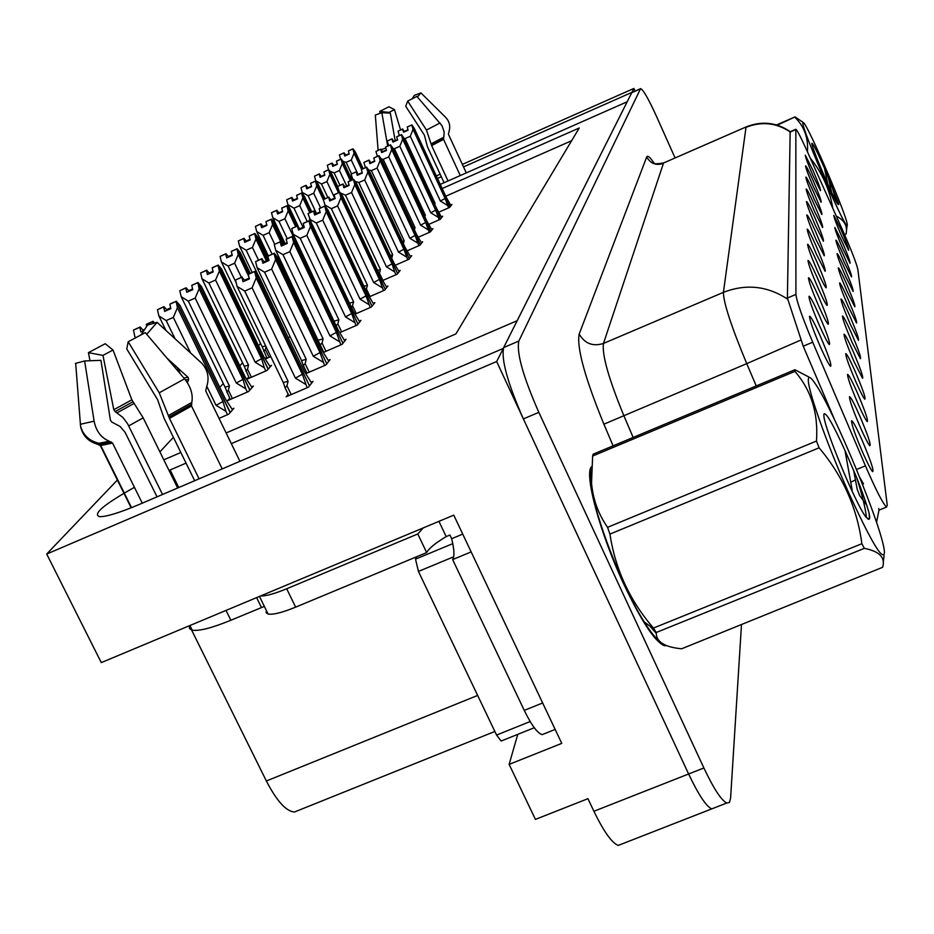 <?xml version="1.0" encoding="UTF-8"?>
<svg xmlns="http://www.w3.org/2000/svg" width="934" height="934" viewBox="0 0 934 934"><rect width="100%" height="100%" fill="white"/><g stroke="black" fill="none" stroke-linecap="round" stroke-linejoin="round"><path stroke-width="1.4" d="M815.51 231.492C810.63 220.552 807.747 215.018 806.859 214.925C806.976 217.529 809.976 225.643 815.861 239.291L824.232 255.799C824.944 254.807 822.037 246.704 815.51 231.492M816.153 246.109C811.132 234.878 808.167 229.215 807.233 229.134C807.326 231.854 810.432 240.272 816.514 254.41L825.131 271.304C825.925 270.323 822.936 261.929 816.153 246.109M816.83 261.672C811.681 250.137 808.611 244.334 807.63 244.264C807.712 247.113 810.899 255.869 817.215 270.521C821.651 280.48 824.605 286.248 826.076 287.824C826.975 286.866 823.893 278.157 816.83 261.672M843.472 254.924C839.199 245.28 836.677 240.365 835.93 240.178C836.082 242.443 838.837 249.81 844.196 262.279L851.539 276.954C852.03 275.939 849.333 268.595 843.472 254.924M847.792 298.67C843.204 288.349 840.483 283.107 839.619 282.932C839.724 285.489 842.737 293.65 848.667 307.414L856.571 323.047C857.26 322.055 854.33 313.929 847.792 298.67M812.837 170.046L805.295 155.231C805.47 157.356 808.073 164.244 813.094 175.907L820.461 190.688C820.846 189.684 818.301 182.795 812.837 170.046M846.274 283.236C841.791 273.16 839.141 268.023 838.323 267.848C838.44 270.3 841.359 278.18 847.091 291.478L854.797 306.784C855.404 305.78 852.567 297.934 846.274 283.236M842.188 241.894L834.833 227.464C834.996 229.636 837.67 236.769 842.877 248.864L850.045 263.248C850.477 262.232 847.85 255.11 842.188 241.894M819.165 315.073C813.537 302.558 810.152 296.288 809.007 296.288C808.984 299.581 812.533 309.469 819.632 325.966C824.337 336.474 827.547 342.673 829.287 344.564C830.618 343.794 827.244 333.963 819.165 315.073M854.937 370.868C849.858 359.508 846.788 353.752 845.737 353.612C845.737 356.66 849.169 366.175 856.058 382.181C860.354 391.825 863.273 397.522 864.814 399.238C865.958 398.409 862.666 388.953 854.937 370.868M813.818 192.567C809.299 182.399 806.649 177.238 805.867 177.098C806.03 179.386 808.774 186.73 814.098 199.105L821.85 214.528C822.34 213.512 819.667 206.192 813.818 192.567M859.292 414.859C853.933 402.916 850.664 396.88 849.485 396.728C849.391 400.079 853.081 410.47 860.576 427.9C865.012 437.824 868.083 443.767 869.799 445.74C871.294 445.086 867.791 434.8 859.292 414.859M844.838 268.677C840.448 258.823 837.868 253.803 837.086 253.628C837.226 255.974 840.063 263.586 845.597 276.464L853.127 291.443C853.664 290.439 850.897 282.85 844.838 268.677M852.976 351.044C848.025 339.953 845.048 334.337 844.056 334.185C844.091 337.092 847.407 346.234 854.026 361.61L862.549 378.293C863.553 377.406 860.366 368.323 852.976 351.044M813.316 180.998C808.902 171.074 806.322 166.03 805.575 165.867C805.738 168.073 808.412 175.183 813.584 187.185L821.138 202.281C821.57 201.265 818.966 194.179 813.316 180.998M849.415 315.05C844.71 304.484 841.908 299.125 841.009 298.962C841.09 301.624 844.208 310.088 850.337 324.343L858.439 340.315C859.222 339.346 856.209 330.928 849.415 315.05M814.915 217.75C810.163 207.079 807.361 201.674 806.509 201.557C806.637 204.056 809.556 211.901 815.23 225.094L823.391 241.229C824.021 240.213 821.196 232.391 814.915 217.75M851.143 332.469C846.309 321.646 843.425 316.159 842.48 316.007C842.538 318.798 845.76 327.577 852.123 342.381L860.436 358.703C861.323 357.757 858.218 349.024 851.143 332.469M857.038 392.093C851.82 380.442 848.656 374.546 847.547 374.406C847.5 377.593 851.061 387.54 858.229 404.224C862.607 414.019 865.608 419.833 867.219 421.666C868.527 420.907 865.129 411.053 857.038 392.093M814.355 204.791C809.72 194.377 806.988 189.1 806.182 188.972C806.322 191.365 809.148 198.942 814.646 211.714L822.597 227.487C823.158 226.483 820.402 218.918 814.355 204.791M861.708 439.354C856.209 427.107 852.824 420.907 851.574 420.755C851.411 424.269 855.252 435.162 863.098 453.41C867.593 463.462 870.745 469.533 872.566 471.647C874.282 471.145 870.663 460.38 861.708 439.354M817.554 278.274C812.253 266.423 809.089 260.481 808.05 260.434C808.108 263.423 811.413 272.518 817.974 287.742C822.492 297.876 825.528 303.784 827.08 305.453C828.108 304.554 824.932 295.494 817.554 278.274M818.336 296.031C812.872 283.854 809.603 277.76 808.505 277.725C808.529 280.865 811.95 290.346 818.768 306.177C823.379 316.498 826.508 322.545 828.143 324.332C829.31 323.479 826.041 314.046 818.336 296.031M840.962 229.554L833.793 215.404C833.957 217.505 836.572 224.417 841.616 236.15L848.621 250.254C849.006 249.25 846.449 242.338 840.962 229.554M820.052 335.539C814.261 322.662 810.759 316.229 809.533 316.229C809.474 319.708 813.152 330.052 820.566 347.261C825.352 357.944 828.656 364.295 830.489 366.326C832.031 365.661 828.551 355.399 820.052 335.539M843.799 232.799L806.906 150.643C800.765 137.123 797.087 130.001 795.85 129.277L795.92 294.432C796.69 301.413 802.294 317.338 812.72 342.218L865.433 465.821C875.94 490.07 882.98 503.811 886.541 507.069L887.23 505.06L857.844 269.377C856.56 263.692 851.878 251.503 843.799 232.799M503.274 348.592L496.654 361.516L688.615 773.982C698.399 794.554 706.081 806.194 711.673 808.914L714.86 807.665M635.062 91.065L633.894 88.45L631.909 92.384L463.509 166.917M440.253 184.407L627.193 101.771L517.167 320.701L231.328 443.65M496.654 361.516L46.7 554.037L101.281 662.603L453.761 515.148L561.766 743.371L509.135 764.386L517.751 734.369M622.056 843.916L618.238 845.41C611.898 843.005 603.796 831.634 593.907 811.261L587.941 798.675L535.427 819.398L509.135 764.386M436.318 175.919L440.159 174.226M462.342 164.407L633.894 88.45M134.438 487.314C103.884 504.442 92.279 514.237 99.599 516.677C106.453 516.806 119.762 512.684 139.551 504.337L503.216 348.464M186.053 463.124L170.116 469.977L178.744 487.536M441.327 176.736L437.486 178.429M226.133 432.967L455.897 333.928L579.255 127.97L442.167 188.528M46.7 554.037L117.684 479.714M163.812 459.832L180.846 452.488M298.039 810.56L294.479 811.996C286.178 811.448 276.803 801.115 266.365 780.987L189.497 625.792M260.574 343.397L258.461 345.685M242.571 362.812L239.793 365.801M223.296 383.559L219.77 387.365M173.409 437.322L159.901 451.869M571.631 140.707L445.74 196.233M306.959 318.751L308.127 318.237M265.501 358.925L270.813 356.613M266.552 357.208L265.291 358.621M246.915 379.192L267.054 370.436L271.525 365.334L269.844 366.07M248.748 377.079L246.88 379.146M229.694 398.328L227.662 400.593L248.596 391.521L253.383 386.057L251.631 386.816M219.023 418.35L228.795 414.136L233.932 408.263L232.111 409.057M288.174 337.641L290.159 336.777M369.514 296.72L384.691 290.1L387.925 285.991L386.396 286.656M339.941 332.551L357.267 325.032L360.933 320.362L359.298 321.074M323.549 352.363L342.124 344.307L346.047 339.311L344.354 340.046M305.92 373.6L325.908 364.961L330.111 359.602L328.348 360.361M306.282 371.895L305.441 372.935M355.224 314.046L371.428 306.994L374.861 302.628L373.273 303.317M396.028 274.724L394.697 271.887L386.466 266.855L351.546 192.532L345.498 195.218L380.43 269.494L379.473 273.183L382.882 280.41L397.16 274.222L400.196 270.37L398.725 271.012M395.467 265.163L408.894 259.29L411.754 255.647L410.318 256.278M407.294 250.756L419.961 245.21L422.647 241.778L421.269 242.385M418.432 237.154L430.399 231.901L432.944 228.667L431.601 229.25M428.951 224.312L440.276 219.327L442.693 216.256L441.385 216.828M438.898 212.135L449.639 207.406L451.928 204.499L450.655 205.06M288.186 394.265L286.154 396.787L308.477 387.143L313.007 381.387L311.162 382.181M591.502 466.685C583.937 473.865 600.025 533.571 624.005 584.614C641.658 621.659 655.131 642.008 664.424 645.674L666.514 645.604M876.536 522.375L878.987 510.151M675.084 157.951L656.509 116.376C648.429 98.712 643.117 89.466 640.572 88.637L631.769 92.676L503.671 347.565C501.044 359.333 507.606 383.115 523.367 418.899L688.615 773.982C698.399 794.554 706.081 806.194 711.673 808.914L618.238 845.41M834.868 420.393L803.228 346.199L787.397 298.039L790.152 131.764M863.506 483.894L859.805 477.531M878.696 508.528L879.011 509.976M640.572 88.637L518.825 341.062C516.409 352.76 523.075 376.519 538.836 412.361L703.886 767.981C713.646 788.576 721.27 800.263 726.734 803.03L729.431 802.458L730.586 798.231L741.479 624.694M245.117 280.795L241.883 277.211L242.992 281.729L249.378 278.916L248.257 274.386L254.643 271.572L256.22 277.912L252.098 287.824L244.743 291.069L288.081 381.294L286.948 385.754L285.08 387.797L283.271 382.531L237.061 286.364L235.52 280.025L242.186 276.919M308.78 386.758L309.481 385.824L254.643 271.572M307.146 387.727L302.371 374.265L256.22 277.912M305.476 384.248L295.401 378.118L252.098 287.824M311.617 383.138L304.472 371.674L258.531 275.728L254.865 271.362L309.434 385.73M310.333 384.785L309.609 385.649M249.18 278.134L244.766 280.072M295.401 378.118L302.371 374.265M244.743 291.069L237.061 286.364M235.52 280.025L241.883 277.211M288.081 381.294L283.271 382.531M254.947 271.292L248.514 274.246M248.257 274.386L254.725 271.502M254.865 271.362L248.491 274.187M154.437 322.884L153.036 321.308L153.76 323.059M152.942 321.389L146.626 324.133L153.036 321.308M146.696 326.398L146.358 324.367L152.767 321.529L153.036 323.269M146.264 324.448L152.674 321.611M153.538 323.117L152.767 321.529M180.437 373.974L177.273 367.482M144.782 329.282L142.995 330.064L140.217 326.958L133.457 330.099L139.855 327.274L140.859 331.909L143.929 330.554M135.804 337.828L134.858 336.602L135.535 337.98M133.457 330.099L134.858 336.602M142.995 330.064L143.357 330.811M264.801 262.384L261.742 258.916L262.828 263.26L268.992 260.528L267.895 256.185L274.059 253.464L275.6 259.559L271.654 269.085L264.555 272.214L306.224 359.321L305.126 363.641L303.258 365.579L301.554 360.571L257.107 267.731L255.589 261.637L262.022 258.648M326.141 364.657L326.795 363.781L274.059 253.464M324.6 365.521L319.988 352.573L275.6 259.559M323.012 362.17L313.299 356.251L271.654 269.085M328.78 361.283L321.938 350.168L277.748 257.515L274.269 253.266L326.748 363.688M327.589 362.812L326.912 363.63M268.805 259.804L264.485 261.718M313.299 356.251L319.988 352.573M264.555 272.214L257.107 267.731M255.589 261.637L261.742 258.916M306.224 359.321L301.554 360.571M274.339 253.207L268.128 256.056M267.895 256.185L274.129 253.394M274.269 253.266L268.105 255.998M283.119 245.245L280.223 241.883L281.286 246.062L287.24 243.424L286.178 239.244L292.132 236.606L293.638 242.466L289.855 251.643L282.99 254.678L323.117 338.879L322.043 343.047L320.199 344.879L275.763 250.382L274.281 244.521L280.492 241.637M342.311 344.074L342.906 343.257L292.132 236.606M340.863 344.844L336.38 332.376L293.638 242.466M339.322 341.622L329.959 335.901L289.855 251.643M344.774 340.933L338.201 330.134L295.646 240.563L292.319 236.43L342.871 343.175M343.654 342.358L343.023 343.105M287.077 242.747L282.827 244.626M329.959 335.901L336.38 332.376M282.99 254.678L275.763 250.382M274.281 244.521L280.223 241.883M323.117 338.879L318.564 340.128M292.389 236.372L286.388 239.116M286.178 239.244L292.19 236.547M292.319 236.43L286.364 239.069M300.223 229.262L297.467 226.005L298.506 230.021L304.274 227.464L303.223 223.448L308.991 220.891L310.473 226.53L306.831 235.38L300.188 238.322L338.879 319.79L337.839 323.829L336.112 325.733M335.388 324.191L293.171 234.189L291.712 228.55L297.712 225.771L289.914 209.344L287.042 205.725L296.755 226.191M357.395 324.857L357.956 324.098L308.991 220.891M356.029 325.557L351.686 313.532L310.473 226.53M354.558 322.44L345.498 316.906L306.831 235.38M359.695 321.926L353.391 311.431L312.341 224.755L309.166 220.716L357.92 324.016M358.656 323.257L358.061 323.958M304.11 226.834L299.954 228.678M345.498 316.906L351.686 313.532M300.188 238.322L293.171 234.189M291.712 228.55L297.467 226.005M338.879 319.79L334.442 321.051M309.224 220.669L303.422 223.319M303.223 223.448L309.049 220.833M309.166 220.716L303.41 223.273M232.519 409.886L225.363 398.876L180.028 305.441L176.269 301.262L230.243 412.478M176.269 301.262L170.175 303.924L176.363 301.192M230.126 412.618L176.117 301.402L177.437 307.706L173.327 317.42L166.194 320.56L175.043 338.75M170.665 307.893L166.626 309.679L163.987 306.656L157.472 309.679L163.648 306.947L164.641 311.396L170.84 308.652L169.836 304.215L176.117 301.402M169.836 304.215L176.024 301.472M166.194 320.56L158.862 315.914L165.913 330.414M157.472 309.679L158.862 315.914M177.437 307.706L222.981 401.515L216.046 405.321L206.811 386.314M190.606 352.982L173.327 317.42M222.981 401.515L225.888 411.299L216.046 405.321M225.888 411.299L227.522 414.684M166.626 309.679L166.964 310.368M252.017 387.61L245.163 376.927L201.546 286.621L197.973 282.547L249.903 390.027M197.973 282.547L191.984 285.197L198.055 282.477M249.787 390.167L197.821 282.675L199.14 288.734L195.183 298.074L188.294 301.122L229.425 386.011L225.047 387.155L230.243 399.472M192.579 288.956L188.61 290.719L186.1 287.765L179.807 290.684L185.784 288.046L186.765 292.307L192.743 289.668L191.762 285.395L197.821 282.675M191.762 285.395L197.739 282.745M229.425 386.011L228.375 390.214L226.705 392.163M188.294 301.122L181.173 296.673L225.047 387.155M179.807 290.684L181.173 296.673M199.14 288.734L242.945 379.379L236.29 383.022L195.183 298.074M242.945 379.379L245.782 388.801L236.29 383.022M245.782 388.801L247.358 392.058M188.61 290.719L188.913 291.361M270.218 366.84L263.645 356.449L221.603 269.085L218.194 265.104L268.245 369.093M218.194 265.104L212.415 267.661L218.276 265.034M268.128 369.222L218.054 265.221L219.362 271.047L215.567 280.048L208.901 283.002L248.526 365.124L244.241 366.291L249.273 378.165M213.01 271.304L209.099 273.043L206.706 270.159L200.635 272.973L206.414 270.416L207.383 274.526L213.162 271.957L212.193 267.848L218.054 265.221M212.193 267.848L217.984 265.291M248.526 365.124L247.51 369.187L245.829 371.043M208.901 283.002L201.977 278.741L244.241 366.291M200.635 272.973L201.977 278.741M219.362 271.047L261.567 358.749L255.169 362.229L215.567 280.048M261.567 358.749L264.345 367.809L255.169 362.229M264.345 367.809L265.863 370.961M209.099 273.043L209.391 273.639M250.265 273.358L240.353 252.682L237.166 248.736L249.121 273.872M237.096 248.794L231.492 251.281L237.166 248.736M232.099 254.807L228.258 256.511L225.958 253.709L220.085 256.43L225.689 253.943L226.647 257.901L232.251 255.414L231.293 251.456L236.967 248.911L238.252 254.527L234.609 263.213L228.153 266.073L236.185 282.792M231.293 251.456L236.897 248.969M248.958 273.931L236.967 248.911M265.653 345.872L262.197 346.771L267.054 358.247M266.027 346.631L265.384 349.549L263.715 351.312M228.153 266.073L221.428 261.987L262.197 346.771M220.085 256.43L221.428 261.987M238.252 254.527L248.771 276.452M241.369 277.293L234.609 263.213M466.276 172.907L448.425 134.251L448.927 131.834C450.632 126.417 449.546 121.595 445.681 117.369L420.93 92.91L417.405 96.996M448.028 180.974L431.648 145.622L426.441 130.036L407.691 101.07L416.903 96.412L442.051 125.751L444.21 132.114L443.557 139.388L460.275 175.557M407.691 101.07L405.718 106.278L424.386 135.126L427.41 146.696L444.094 182.714M395.152 140.649L390.354 113.166L381.843 112.687L375.316 115.08L378.118 150.362M389.139 113.096L389.034 112.395L394.487 109.628L400.558 129.954M389.034 112.395L379.776 111.391L388.906 106.78L394.487 109.628M412.151 98.876L414.334 95.361L420.93 92.91M381.843 112.687L387.68 146.101M379.776 111.391L380.068 113.388M239.921 461.314L205.725 390.984L206.612 386.851C209.555 377.966 207.92 370.086 201.732 363.186L157.11 322.358L146.708 334.267M264.357 606.399L230.861 620.246C211.983 627.963 199.105 631.279 192.217 630.181L189.52 628.605L189.532 625.687M199.07 478.815L169.474 418.374L159.235 392.794L128.18 341.751L145.307 332.621L184.547 378.819C190.805 386.734 193.221 394.615 191.797 402.449L191.528 405.998L222.21 468.903M157.029 496.841L125.074 432.314L120.112 426.476L111.776 422.04L110.422 420.23L100.942 360.337L84.62 360.956L94.112 421.187C96.12 431.134 101.152 437.801 109.208 441.198L112.559 443.066L142.272 503.169M131.145 507.804L100.323 445.588L96.447 443.848C87.866 441.163 82.577 435.372 80.581 426.464L75.689 363.408M162.539 494.483L127.491 423.581L122.786 417.37L115.104 411.602L113.808 409.722L102.962 355.387L113.026 350.017L131.846 399.81L143.182 417.848L177.658 488.003M128.18 341.751L126.767 348.966L157.589 399.682L164.069 418.269L194.669 480.706M166.917 358.061L188.271 377.523L188.598 379.554L187.407 382.707M84.62 360.956L75.397 363.431M102.962 355.387L88.403 352.667L105.238 343.724L113.026 350.017M140.929 335.072L147.595 325.044L157.11 322.358M88.403 352.667L90.038 360.746M260.469 596.009C265.851 596.161 274.596 593.744 286.691 588.782L417.79 533.968L423.207 527.932M266.33 610.439L266.143 612.751L268.093 614.035C273.043 614.899 282.231 612.611 295.634 607.147L426.663 552.578C428.893 548.386 435.407 543.063 446.183 536.595L449.931 535.03L451.671 538.708L462.727 534.108M542.654 702.975L524.254 710.389C531.493 725.193 537.47 733.272 542.164 734.626L544.475 733.704M453.2 515.381L453.936 515.533M446.183 536.595L438.957 521.347M471.145 551.901L452.64 559.583C454.636 556.395 454.321 549.437 451.671 538.708M524.254 710.389L452.64 559.583M426.663 552.578L417.79 533.968M664.646 644.822L664.074 644.729C654.874 641.109 641.541 620.958 624.075 584.299C601.099 535.357 585.186 477.811 591.397 468.436M416.669 556.734L415.513 559.151L418.432 571.433L496.573 735.058L501.126 741.036L501.733 740.79M452.827 543.775L453.807 550.488M802.82 122.809C801.839 129.733 849.298 238.357 847.22 224.487L847.196 224.277C847.01 216.174 809.813 129.336 803.777 122.891L802.82 122.809M776.574 124.946L795.056 116.89L777.321 125.168M807.455 151.868C808.435 137.975 804.302 126.499 795.056 117.439M832.789 208.235C829.707 189.637 822.224 172.953 810.327 158.161M844.605 234.632L846.076 234.002C847.675 226.437 844.698 220.622 837.133 216.56M811.868 143.497C811.354 147.07 835.183 202.596 837.903 204.161L838.662 204.266L838.382 202.865L824.442 168.085C817.005 151.331 812.825 143.077 811.88 143.299L811.868 143.497M824.442 168.085L827.839 184.196M828.108 176.468L831.575 192.065M795.056 116.89L802.96 122.284M836.315 201.744L831.318 184.068M838.545 204.686L838.382 202.865M808.295 380.208C808.272 391.241 826.555 442.879 847.453 490.023C870.71 541.066 883.05 561.941 884.486 552.624L884.37 551.282C882.653 528.492 834.517 411.742 815.651 384.271C810.759 376.869 808.307 375.515 808.295 380.208M592.623 456.037L593.16 454.181L794.916 369.747L794.904 371.393L592.623 456.037L591.537 483.1C593.008 499.351 598.344 514.097 607.555 527.336L609.925 534.096C615.296 569.296 629.808 600.62 653.45 628.068L656.24 632.493C655.983 641.728 664.448 647.157 681.633 648.78L882.63 567.3C885.642 557.645 879.548 551.34 864.335 548.351L656.24 632.493M607.555 527.336L816.479 441.046C818.418 413.33 811.226 390.108 794.904 371.393M816.479 441.046L819.106 447.818L609.925 534.096M653.45 628.068L861.872 543.716C857.143 508.014 842.888 476.036 819.106 447.818M861.872 543.716L864.335 548.351M591.245 470.806L591.234 485.505C594.736 516.397 622.383 587.778 644.262 621.951C650.543 631.956 655.82 638.587 660.081 641.856M823.87 415.221C823.216 425.776 856.209 505.504 866.145 517.284L868.924 519.152L869.729 517.144L869.11 513.291C866.717 504.465 862.596 492.592 856.723 477.659L845.001 450.538C833 424.141 825.983 411.964 823.94 414.007L823.87 415.221M868.001 519.222L868.924 519.152M845.001 450.538L852.147 490.093M866.694 505.119L859.677 495.615L857.214 489.311L853.524 469.93M794.916 369.747L809.871 377.546M866.46 517.693C865.608 508.855 862.351 495.51 856.723 477.659M869.519 518.919L869.11 513.291M316.217 214.306L313.591 211.142L314.618 215.018L320.199 212.543L319.171 208.667L324.752 206.18L326.211 211.621L322.709 220.167L316.276 223.016L353.624 301.939L351.756 307.975M371.51 306.889L372.036 306.165L324.752 206.18M370.226 307.519L366.011 295.903L326.211 211.621M368.802 304.496L360.034 299.149L322.709 220.167M313.824 210.932L308.022 213.617L311.828 224.078M373.67 304.145L367.599 293.941L327.962 209.963L324.915 206.029L372.001 306.107M372.689 305.383L372.141 306.048M320.047 211.948L315.961 213.769M360.034 299.149L366.011 295.903M316.276 223.016L309.446 219.058M308.022 213.617L313.591 211.142M353.624 301.939L349.479 303.188M324.974 205.97L319.358 208.551M319.171 208.667L324.81 206.134M324.915 206.029L319.335 208.504M331.22 200.296L328.698 197.214L329.714 200.962L335.131 198.557L334.115 194.809L339.521 192.404L340.957 197.658L337.583 205.912L331.348 208.679L367.447 285.209L366.011 290.567M384.738 290.042L385.24 289.365L339.521 192.404M383.524 290.614L379.426 279.383L340.957 197.658M382.146 287.684L373.67 282.5L337.583 205.912M328.92 197.016L323.304 199.619L325.662 206.893M386.769 287.462L380.92 277.538L342.603 196.093L339.731 192.206L385.205 289.295M385.847 288.629L385.333 289.248M334.979 198.008L330.975 199.783M373.67 282.5L379.426 279.383M331.348 208.679L324.705 204.873M323.304 199.619L328.698 197.214M367.447 285.209L364.015 286.341M339.731 192.206L334.29 194.704M334.115 194.809L339.579 192.357M339.684 192.264L334.267 194.669M345.3 187.127L342.895 184.138L343.887 187.757L349.141 185.422L348.148 181.803L353.402 179.468L354.803 184.535L351.546 192.532M379.473 273.183L379.286 274.047M397.172 274.211L397.639 273.569L353.402 179.468M394.697 271.887L392.035 263.855L354.803 184.535M343.105 183.951L337.653 186.473L339.416 192.346M399.087 271.782L393.447 262.115L356.344 183.076L353.542 179.328L397.615 273.51M398.223 272.88L397.732 273.464M349.001 184.909L345.078 186.648M386.466 266.855L392.035 263.855M345.498 195.218L340.163 192.789M339.637 192.252L339.03 191.552M337.653 186.473L342.895 184.138M380.43 269.494L377.605 270.475M353.601 179.281L348.312 181.698M348.148 181.803L353.449 179.421M353.542 179.328L348.3 181.663M268.688 259.862L257.924 237.318L254.865 233.477L267.603 260.341M254.795 233.523L249.436 235.882L254.865 233.477M249.985 239.361L246.191 241.042L244.007 238.298L238.322 240.937L243.739 238.52L244.685 242.338L250.125 239.921L249.18 236.104L254.678 233.64L255.951 239.046L252.437 247.44L246.179 250.219L258.204 275.32M249.18 236.104L254.608 233.687M267.463 260.399L254.678 233.64M246.179 250.219L239.629 246.284L252.192 272.506M238.322 240.937L239.629 246.284M255.951 239.046L266.377 260.878M258.543 260.189L252.437 247.44M284.415 243.926L274.409 222.899L271.479 219.14L283.399 244.369M271.409 219.198L266.202 221.486L271.479 219.14M266.762 224.849L263.038 226.507L260.936 223.833L255.426 226.39L260.691 224.043L261.613 227.733L266.89 225.386L265.957 221.697L271.292 219.303L272.553 224.522L269.167 232.648L263.096 235.345L272.098 254.2M265.957 221.697L271.234 219.35M283.271 244.439L271.292 219.303M263.096 235.345L256.722 231.562L268.327 255.869M255.426 226.39L256.722 231.562M272.553 224.522L281.041 242.35M274.689 244.218L269.167 232.648M287.042 205.725L281.916 208.002L287.088 205.667M282.535 211.212L278.881 212.847L276.861 210.232L271.514 212.707L276.627 210.43L277.538 213.991L282.663 211.714L281.741 208.142L286.925 205.819L288.162 210.862L284.905 218.731L278.997 221.358L287.228 238.649M281.741 208.142L286.866 205.865M296.627 226.25L286.925 205.819M278.997 221.358L272.786 217.704L285.115 243.611M271.514 212.707L272.786 217.704M288.162 210.862L295.669 226.682M294.7 239.349L284.905 218.731M320.596 291.898L319.895 291.595M358.551 174.74L356.251 171.833L357.232 175.335L362.334 173.059L361.353 169.556L366.455 167.291L367.833 172.195L364.68 179.947L358.808 182.55L392.654 254.702L391.696 258.403M408.87 259.302L409.314 258.706L366.455 167.291M407.784 259.769L403.897 249.238L367.833 172.195M406.488 257.025L398.514 252.133L364.68 179.947M356.449 171.658L351.161 174.109L352.807 179.632M410.668 257.025L405.228 247.603L369.292 170.817L366.595 167.163L409.29 258.648M362.194 172.58L358.341 174.296M398.514 252.133L403.897 249.238M358.808 182.55L355.142 181.394M351.161 174.109L356.251 171.833M392.654 254.702L390.354 255.531M366.642 167.116L361.516 169.463M361.353 169.556L366.502 167.244M366.595 167.163L361.493 169.428M371.055 163.065L369.023 160.064L369.794 163.625L374.756 161.407L373.798 158.021L378.76 155.815L380.115 160.566L377.067 168.073L371.358 170.618L404.177 240.762L403.371 243.634M419.903 245.222L420.323 244.696L378.76 155.815M418.864 245.677L415.093 235.461L380.115 160.566M417.615 243.003L409.863 238.263L377.067 168.073M369.023 160.064L363.886 162.446L365.439 167.653M421.608 243.109L416.342 233.92L381.492 159.259L378.889 155.686L420.3 244.638M374.627 160.952L370.856 162.644M409.863 238.263L415.093 235.461M371.358 170.618L368.708 170M363.886 162.446L368.848 160.239M404.177 240.762L402.344 241.439M378.935 155.651L373.95 157.939M373.798 158.021L378.807 155.768M378.889 155.686L373.939 157.904M382.858 152.044L380.733 149.277L381.667 152.569L386.501 150.409L385.555 147.128L390.377 144.968L391.708 149.58L388.754 156.877L383.197 159.352L415.046 227.592L414.392 229.764M430.352 231.924L390.377 144.968M429.336 232.368L425.659 222.455L391.708 149.58M428.122 229.776L420.592 225.152L388.754 156.877M380.897 149.125L375.912 151.436L377.359 156.352M431.928 229.951L426.838 220.996L393.004 148.354L390.505 144.863L430.702 231.41M386.372 149.989L382.671 151.635M420.592 225.152L425.659 222.455M383.197 159.352L381.317 159.013M375.912 151.436L380.733 149.277M415.046 227.592L413.634 228.13M390.552 144.817L385.695 147.047M385.555 147.128L390.424 144.933M390.505 144.863L385.684 147.012M394.02 141.606L391.976 138.921L392.899 142.108L397.592 140.018L396.67 136.819L401.363 134.73L402.671 139.201L399.81 146.276L394.405 148.693L425.344 215.135L424.83 216.7M440.229 219.35L401.363 134.73M439.237 219.782L435.653 210.15L402.671 139.201M438.069 217.248L430.737 212.754L399.81 146.276M392.14 138.769L387.283 141.022L388.649 145.669M441.7 217.517L436.773 208.772L403.897 138.034L401.492 134.613L440.533 218.883M397.475 139.61L393.844 141.232M430.737 212.754L435.653 210.15M394.405 148.693L393.086 148.518M387.283 141.022L391.976 138.921M425.344 215.135L424.293 215.532M401.527 134.578L396.798 136.749M396.67 136.819L401.41 134.683M401.492 134.613L396.787 136.714M404.585 131.729L402.624 129.114L403.535 132.208L408.111 130.165L407.201 127.071L411.777 125.016L413.062 129.359L410.283 136.247L405.017 138.594L435.092 203.332L434.73 204.371M449.593 207.43L411.777 125.016M448.624 207.862L445.121 198.487L413.062 129.359M447.479 205.398L440.346 201.02L410.283 136.247M399.32 135.5L398.047 131.157L402.776 128.974M450.97 205.725L446.183 197.191L414.217 128.262L411.882 124.911L449.861 207.021M407.995 129.779L404.422 131.379M440.346 201.02L445.121 198.487M405.017 138.594L404.118 138.512M398.047 131.157L402.624 129.114M435.092 203.332L434.368 203.612M411.929 124.876L407.329 126.989M407.201 127.071L411.812 124.981M411.882 124.911L407.306 126.966M311.746 211.855L304.519 196.56L301.81 192.976L310.847 212.252M301.752 193.023L296.825 195.194L301.81 192.976M297.397 198.37L293.801 199.969L291.852 197.413L286.668 199.818L291.642 197.599L292.54 201.055L297.526 198.837L296.615 195.381L301.647 193.116L302.873 198.008L299.721 205.632L293.988 208.177L303.06 227.301M296.615 195.381L301.6 193.163M310.73 212.298L301.647 193.116M293.988 208.177L287.929 204.663L298.308 226.553M286.668 199.818L287.929 204.663M302.873 198.008L309.831 212.707M307.251 221.533L299.721 205.632M325.02 198.755L318.307 184.512L315.692 180.998L324.18 199.129M315.645 181.044L310.8 183.204L315.692 180.998M311.419 186.24L307.881 187.816L306.013 185.317L300.97 187.652L305.803 185.492L306.691 188.843L311.536 186.683L310.648 183.333L315.552 181.126L316.754 185.866L313.696 193.256L308.127 195.743L316.521 213.512M310.648 183.333L315.494 181.173M324.063 199.175L315.552 181.126M308.127 195.743L302.207 192.346L303.678 195.451M300.97 187.652L302.207 192.346M316.754 185.866L323.374 199.899M320.619 207.908L313.696 193.256M337.688 186.602L331.337 173.105L328.768 169.719L339.019 191.493M328.768 169.719L324.11 171.786L328.826 169.684M324.682 174.775L321.203 176.328L319.393 173.887L314.489 176.152L319.206 174.051L320.07 177.297L324.798 175.195L323.911 171.949L328.686 169.801L329.865 174.389L326.912 181.57L321.483 183.998L327.846 197.494M323.911 171.949L328.628 169.848M339.311 192.392L328.686 169.801M321.483 183.998L315.715 180.706L316.112 181.57M314.489 176.152L315.715 180.706M329.865 174.389L338.517 192.754M334.711 198.125L326.912 181.57M351.978 180.005L343.677 162.318L341.249 158.955L351.219 180.332M341.202 159.002L336.614 161.057L341.249 158.955M337.232 163.929L333.812 165.458L332.06 163.065L327.297 165.271L331.885 163.217L332.738 166.369L337.337 164.314L336.474 161.173L341.12 159.072L342.288 163.532L339.416 170.513L334.127 172.872L339.999 185.329M336.474 161.173L341.073 159.119M351.114 180.379L341.12 159.072M334.127 172.872L329.9 171.144M327.297 165.271L328.488 169.696M342.288 163.532L350.355 180.717M346.666 185.936L339.416 170.513M363.151 168.669L355.375 152.079L353.029 148.798L362.427 168.996M352.982 148.833L348.51 150.841L353.029 148.798M349.129 153.631L345.767 155.137L344.074 152.802L339.427 154.951L343.899 152.954L344.751 156.013L349.234 154.005L348.382 150.946L352.9 148.903L354.056 153.234L351.277 160.029L346.117 162.329L351.523 173.852M348.382 150.946L352.865 148.95M362.334 169.031L352.9 148.903M346.117 162.329L343.012 161.384M339.427 154.951L340.606 159.235M354.056 153.234L361.61 169.358M357.267 172.79L351.277 160.029M593.907 811.261L703.886 767.981M266.365 780.987L477.648 695.433M812.72 342.218L803.228 346.199M795.92 294.432L787.397 298.039M865.433 465.821L856.536 469.475M795.71 129.628L789.849 132.173M787.596 299.149C767.374 285.886 745.974 283.621 723.418 292.354L745.997 127.351C761.479 121.21 776.154 122.693 790.012 131.834M800.928 340.011L746.745 363.641C731.264 326.433 723.5 302.674 723.418 292.354L603.481 343.443C601.811 354.418 608.559 378.387 623.725 415.338L633.135 437.451M746.208 126.896L663.887 162.843L746.278 126.861C761.887 120.731 776.551 122.342 790.292 131.694M756.236 385.929L746.745 363.641L603.901 424.188C584.871 377.663 576.628 347.623 579.173 334.057L646.702 156.982C647.577 155.032 650.099 157.192 654.255 163.45M855.626 479.784L851.306 482.002M613.101 445.833L603.901 424.188M640.339 88.882L631.769 92.676M518.825 341.062L503.671 347.565M538.836 412.361L523.367 418.899M646.702 156.982C650.519 163.637 656.088 165.785 663.409 163.415L603.481 343.443C592.88 346.771 584.777 343.642 579.173 334.057M286.948 385.754L291.198 394.603M305.126 363.641L309.212 372.176M303.445 365.801L306.971 373.156M322.043 343.047L325.989 351.301M320.385 345.113L323.783 352.258M337.839 323.829L341.634 331.815M336.182 325.814L338.295 330.251M228.375 390.214L232.414 398.538M247.51 369.187L251.398 377.243M265.384 349.549L269.132 357.337M443.557 139.388L431.648 145.622M385.812 148.039L381.282 149.662M440.077 122.973L426.441 130.036M443.848 137.181L431.403 143.684M443.463 138.477L431.426 144.782M230.861 620.246L226.016 610.427M191.528 405.998L169.474 418.374M112.559 443.066L100.323 445.588M128.74 425.881L143.182 417.848M117.124 412.805L134.227 403.371M187.022 382.111L187.641 382.076M115.104 411.602L132.943 401.772M185.492 379.986L188.598 379.554M113.808 409.722L131.846 399.81M183.87 378.013L188.084 377.324M94.112 421.187L80.301 424.293M184.547 378.819L159.235 392.794M109.208 441.198L96.447 443.848M191.797 402.449L168.727 415.361M111.426 441.992L99.062 444.549M191.295 404.515L168.996 417.008M295.634 607.147L286.691 588.782M261.45 607.485L256.617 597.62M654.092 629.131L652.808 629.785M656.263 633.345L649.702 625.92M496.573 735.058L530.173 721.55M418.432 571.433L453.691 556.792M415.513 559.151L452.792 543.635M352.62 305.862L356.274 313.591M366.467 289.015L370.004 296.51M391.72 258.286L393.658 262.431M294.479 811.996L494.845 731.462M886.541 507.069L878.976 510.139M795.803 129.301L790.059 131.799M726.734 803.03L711.673 808.914M663.782 162.89C657.886 163.917 654.722 164.034 654.279 163.217M285.08 387.797L288.839 395.631M135.57 337.956L135.033 336.847M303.258 365.579L306.901 373.18M320.199 344.891L323.724 352.281M192.217 630.181L189.906 625.523M131.531 507.652L100.79 445.6L102.647 444.245L100.136 443.533C91.941 441.91 86.033 437.742 82.39 431.041L80.581 426.464M167.676 358.948L188.271 377.523M542.164 734.626L555.17 729.419M259.477 596.429L268.093 614.035M664.074 644.729L663 645.161M591.444 467.595L590.837 467.852M501.126 741.036L534.271 727.738M847.15 225.106L846.402 231.223M884.124 555.45L883.284 562.128M644.262 621.951L654.115 629.142M591.234 485.505L591.526 483.1M869.729 517.144L869.531 518.697"/></g></svg>
